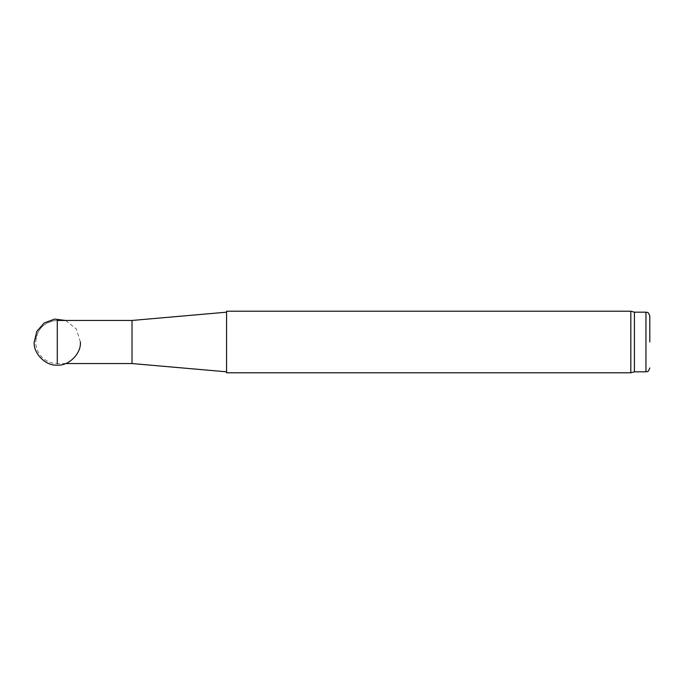 <?xml version="1.0" encoding="UTF-8"?>
<svg xmlns="http://www.w3.org/2000/svg" width="684" height="684" viewBox="0 0 684 684"><rect width="100%" height="100%" fill="white"/><g stroke="black" fill="none" stroke-linecap="round" stroke-linejoin="round"><path stroke-width="0.51" stroke-dasharray="3.42 2.56" d="M132.021 320.454L132.021 363.546M226.575 342L226.575 312.178L226.575 342M57.285 320.454C44.195 321.728 37.013 328.91 35.739 342A21.546 21.546 0 0 0 57.285 363.546L57.285 320.454A21.546 21.546 0 0 0 35.739 342M634.41 312.178L634.41 371.822M630.819 311.22L630.819 372.78M226.575 311.22L226.575 372.78M645.952 312.178L645.952 371.822M80.37 341.983L76.309 328.927L65.57 320.454M65.681 363.546L57.285 363.546"/><path stroke-width="1.03" d="M65.57 320.454L54.575 319.077L44.203 322.985L36.842 331.278L34.2 342.043C33.165 353.466 45.879 366.171 57.302 365.128C68.733 366.154 81.422 353.423 80.37 342M226.575 371.822L132.021 363.546L132.021 320.454L226.575 312.178M649.8 342L649.8 316.025L649.8 342M649.8 316.025C647.825 310.604 647.124 313.007 645.952 312.178L645.952 371.822L634.41 371.822L634.41 312.178L630.819 311.22L226.575 311.22L226.575 372.78L630.819 372.78L630.819 311.22M57.285 363.546L57.285 320.454L132.021 320.454M132.021 363.546L65.681 363.546M645.952 371.822C647.124 370.993 647.825 373.396 649.8 367.975M645.952 312.178L634.41 312.178M634.41 371.822L630.819 372.78"/></g></svg>
